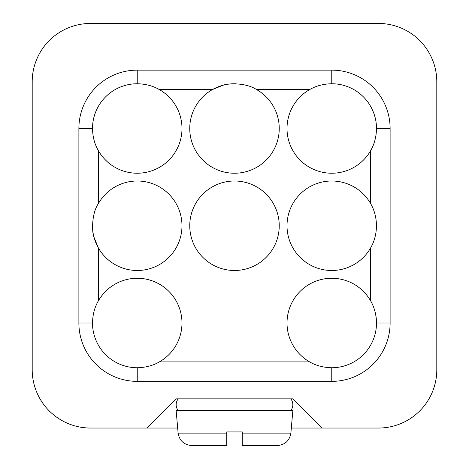 <?xml version="1.0" encoding="UTF-8"?>
<svg xmlns="http://www.w3.org/2000/svg" width="469" height="469" viewBox="0 0 469 469"><rect width="100%" height="100%" fill="white"/><g stroke="black" fill="none" stroke-linecap="round" stroke-linejoin="round"><path stroke-width="0.7" d="M137.241 70.133L137.241 83.752A44.737 44.737 0 0 0 137.241 83.752C145.625 83.933 152.988 85.88 159.337 89.585A44.737 44.737 0 0 1 148.667 171.742A44.737 44.737 0 0 1 98.338 150.584C94.638 144.253 92.692 136.884 92.504 128.488A44.737 44.737 0 0 1 137.241 83.752A44.737 44.737 0 0 0 92.504 128.488L78.886 128.488A58.355 58.355 0 0 1 137.241 70.133L331.759 70.133A58.355 58.355 0 0 1 390.114 128.488L390.114 323.006A58.355 58.355 0 0 1 331.759 381.361L137.241 381.361A58.355 58.355 0 0 1 78.886 323.006L78.886 128.488M98.338 150.584L98.338 203.652A44.737 44.737 0 0 1 181.978 225.747A44.737 44.737 0 0 1 98.338 247.837L93.999 237.214C92.188 234.125 90.91 214.708 98.338 203.652M92.516 224.663A44.737 44.737 0 0 0 98.338 247.837L98.338 300.91A44.737 44.737 0 0 1 181.978 323.006A44.737 44.737 0 0 1 159.337 361.91L159.337 361.91C153.005 365.609 145.636 367.555 137.241 367.743A44.737 44.737 0 0 1 92.504 323.006C92.686 314.623 94.632 307.259 98.338 300.91L98.338 300.91M78.886 323.006L92.504 323.006A44.737 44.737 0 0 0 137.241 367.743L137.241 381.361M235.579 83.763A44.737 44.737 0 0 0 212.41 89.585L223.033 85.247C226.117 83.435 245.533 82.157 256.59 89.585A44.737 44.737 0 0 1 242.162 172.569A44.737 44.737 0 0 1 212.41 89.585L159.337 89.585M279.237 225.747A44.737 44.737 0 0 1 212.129 264.493A44.737 44.737 0 0 1 212.129 187.002A44.737 44.737 0 0 1 279.237 225.747M390.114 128.488L376.496 128.488C376.314 136.872 374.368 144.235 370.662 150.584L370.662 150.584A44.737 44.737 0 0 1 300.125 160.122A44.737 44.737 0 0 1 309.663 89.585C315.995 85.88 323.364 83.939 331.759 83.752A44.737 44.737 0 0 1 376.496 128.488A44.737 44.737 0 0 0 331.759 83.752L331.759 70.133M376.496 225.747C376.314 234.131 374.368 241.494 370.662 247.837A44.737 44.737 0 0 1 303.08 260.084A44.737 44.737 0 0 1 303.08 191.405A44.737 44.737 0 0 1 370.662 203.652C374.362 209.983 376.308 217.352 376.496 225.747M331.759 381.361L331.759 367.743A44.737 44.737 0 0 0 376.496 323.006A44.737 44.737 0 0 1 331.759 367.743C323.376 367.561 316.012 365.615 309.663 361.91A44.737 44.737 0 0 0 309.669 361.91A44.737 44.737 -150.5 0 1 300.125 291.372A44.737 44.737 -150.5 0 1 370.662 300.91C374.362 307.242 376.308 314.605 376.496 323.006A44.737 44.737 0 0 0 370.662 300.91L370.662 247.837M178.091 398.867C175.512 402.754 175.512 406.646 178.091 410.539M177.675 428.045L146.967 428.045L176.145 398.867L292.855 398.867L322.033 428.045L291.325 428.045M322.033 428.045L378.442 428.045A58.355 58.355 0 0 0 436.797 369.689L436.797 81.805A58.355 58.355 0 0 0 378.442 23.45L90.558 23.45A58.355 58.355 0 0 0 32.203 81.805L32.203 369.689A58.355 58.355 0 0 0 90.558 428.045L146.967 428.045M226.72 431.931L226.72 433.122L226.72 431.931L242.28 431.931L242.28 433.122L290.88 433.122C289.537 440.731 285.017 444.876 277.314 445.55L242.28 445.55L242.28 433.122L242.28 445.55M226.72 445.55L191.686 445.55C183.983 444.876 179.463 440.731 178.12 433.122L226.72 433.122L226.72 445.55L226.72 433.122M290.88 433.122L292.855 410.539L176.145 410.539L178.12 433.122M390.114 323.006L376.496 323.006M159.337 361.91L309.663 361.91M370.662 203.652L370.662 150.584M309.663 89.585L256.59 89.585M290.909 410.539C293.488 406.646 293.488 402.754 290.909 398.867"/></g></svg>
